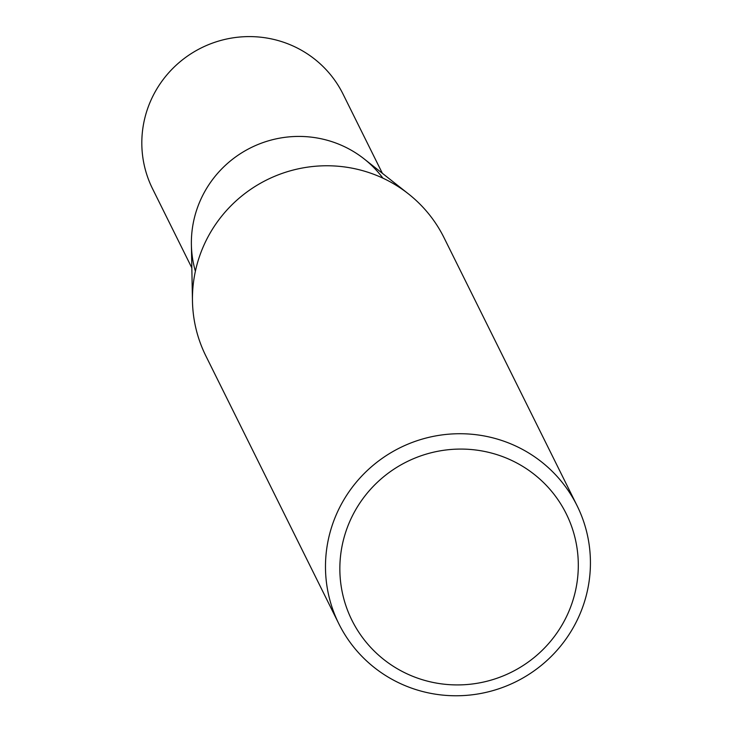 <?xml version="1.0" encoding="UTF-8"?>
<svg xmlns="http://www.w3.org/2000/svg" width="732" height="732" viewBox="0 0 732 732"><rect width="100%" height="100%" fill="white"/><g stroke="black" fill="none" stroke-linecap="round" stroke-linejoin="round"><path stroke-width="1.1" d="M338.879 623.865L205.848 355.908A132.95 130.552 -26.4 0 1 192.47 301.172A132.95 130.552 -26.4 0 1 206.488 239.803A132.95 130.552 -26.4 0 1 408.465 193.907A132.95 130.552 -26.4 0 1 444.013 237.68L577.036 505.629A132.95 130.552 -26.4 0 1 515.996 681.684A132.95 130.552 -26.4 0 1 338.87 623.856A132.95 130.552 -26.4 0 1 339.511 507.761A132.95 130.552 -26.4 0 1 458.68 433.728A132.95 130.552 -26.4 0 1 577.036 505.638M192.47 301.172L191.391 244.753A106.36 104.438 -26.4 0 1 202.599 195.654A106.36 104.438 -26.4 0 1 364.179 158.935M352.476 515.712A119.655 117.495 -26.4 0 1 558.626 500.679A119.655 117.495 -26.4 0 1 466.119 684.603A119.655 117.495 -26.4 0 1 352.476 515.712M195.38 271.252A106.36 104.438 -26.4 0 1 202.599 195.654A106.36 104.438 -26.4 0 1 382.909 178.16M191.839 267.885L152.53 188.71A106.36 104.438 -26.4 0 1 153.043 95.828A106.36 104.438 -26.4 0 1 248.377 36.6A106.36 104.438 -26.4 0 1 343.061 94.126L382.36 173.301M408.493 193.934L364.207 158.963"/></g></svg>
